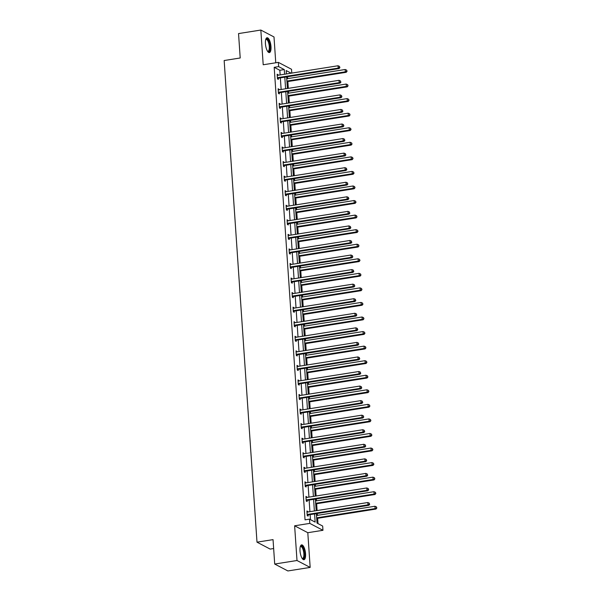 <?xml version="1.0" encoding="UTF-8"?>
<svg xmlns="http://www.w3.org/2000/svg" width="601" height="601" viewBox="0 0 601 601"><rect width="100%" height="100%" fill="white"/><g stroke="black" fill="none" stroke-linecap="round" stroke-linejoin="round"><path stroke-width="0.9" d="M300.012 550.839A7.505 2.599 -99 0 1 301.612 544.882A7.505 2.599 -99 0 1 305.563 553.754A7.505 2.599 -99 0 1 303.963 559.711A7.505 2.599 -99 0 1 300.012 550.839M265.439 43.715A7.505 2.599 -99 0 1 267.039 37.758A7.505 2.599 -99 0 1 270.991 46.63A7.505 2.599 -99 0 1 269.391 52.587A7.505 2.599 -99 0 1 265.439 43.715M275.761 62.774L274.003 36.962L260.834 30.05L263.2 64.765L278.361 62.369L291.53 69.28L291.785 73.089M274.702 564.038L296.999 560.508L310.169 567.419L287.879 570.95L274.702 564.038L273.042 539.63L256.995 542.17L224.158 60.528L240.205 57.981L238.544 33.581L260.834 30.05M317.997 523.606L317.636 518.295M317.433 515.365L317.305 513.487M317.103 510.55L316.644 503.743M316.442 500.806L316.314 498.928M316.111 495.99L315.653 489.184M315.45 486.247L315.322 484.368M315.119 481.431L314.654 474.625M314.458 471.687L314.331 469.809M314.128 466.872L313.662 460.065M313.467 457.128L313.339 455.25M313.136 452.32L312.67 445.506M312.475 442.569L312.34 440.691M312.144 437.761L311.679 430.947M311.476 428.01L311.348 426.132M311.153 423.202L310.687 416.388M310.484 413.45L310.356 411.572M310.161 408.642L309.695 401.829M309.492 398.899L309.365 397.013M309.169 394.083L308.704 387.269M308.501 384.339L308.373 382.461M308.17 379.524L307.712 372.71M307.509 369.78L307.381 367.902M307.179 364.965L306.713 358.151M306.518 355.221L306.39 353.343M306.187 350.406L305.721 343.592M305.526 340.662L305.398 338.784M305.195 335.846L304.73 329.04M304.534 326.103L304.406 324.224M304.204 321.287L303.738 314.481M303.543 311.543L303.407 309.665M303.212 306.728L302.746 299.922M302.543 296.984L302.416 295.106M302.22 292.169L301.755 285.362M301.552 282.425L301.424 280.547M301.229 277.609L300.763 270.803M300.56 267.866L300.432 265.988M300.23 263.058L299.771 256.244M299.568 253.306L299.441 251.428M299.238 248.498L298.78 241.685M298.577 238.747L298.449 236.869M298.246 233.939L297.78 227.125M297.585 224.188L297.457 222.31M297.255 219.38L296.789 212.566M296.594 209.636L296.466 207.758M296.263 204.821L295.797 198.007M295.602 195.077L295.474 193.199M295.271 190.262L294.806 183.448M294.603 180.518L294.475 178.64M294.28 175.702L293.814 168.889M293.611 165.959L293.483 164.081M293.288 161.143L292.822 154.337M292.619 151.399L292.492 149.521M292.296 146.584L291.831 139.778M291.628 136.84L291.5 134.962M291.297 132.025L290.839 125.218M290.636 122.281L290.508 120.403M290.306 117.465L289.847 110.659M289.644 107.722L289.517 105.844M289.314 102.906L288.848 96.1M288.653 93.163L288.525 91.284M288.322 88.355L287.856 81.541M287.661 78.603L287.533 76.725M316.381 513.63L317.027 523.095L322.669 526.055L322.962 530.3L309.785 523.388L309.5 519.144L315.142 522.104L314.578 513.915M310.169 567.419L307.802 532.704L322.962 530.3M273.65 548.533L270.165 549.089L256.995 542.17M305.969 497.027L306.818 496.892L305.932 496.426L306.247 501.091L307.141 501.557L307.066 500.513M306.818 496.892L306.863 497.455M303.986 467.909L304.835 467.773L303.948 467.308L304.264 471.973L305.15 472.439L305.083 471.394M304.835 467.773L304.872 468.337M302.002 438.79L302.851 438.655L301.957 438.189L302.28 442.854L303.167 443.328L303.099 442.283M302.851 438.655L302.889 439.226M300.019 409.679L300.868 409.544L299.974 409.071L300.297 413.743L301.184 414.209L301.116 413.165M300.868 409.544L300.906 410.107M298.028 380.561L298.877 380.425L297.991 379.96L298.306 384.625L299.2 385.091L299.125 384.047M298.877 380.425L298.922 380.989M296.045 351.442L296.894 351.307L296.008 350.841L296.323 355.507L297.217 355.972L297.142 354.928M296.894 351.307L296.932 351.87M294.062 322.324L294.911 322.189L294.024 321.723L294.34 326.388L295.226 326.854L295.159 325.81M294.911 322.189L294.948 322.752M292.078 293.205L292.927 293.07L292.033 292.604L292.356 297.27L293.243 297.735L293.175 296.691M292.927 293.07L292.965 293.634M290.095 264.087L290.944 263.952L290.05 263.486L290.366 268.151L291.26 268.624L291.185 267.58M290.944 263.952L290.982 264.523M288.104 234.976L288.953 234.841L288.067 234.367L288.382 239.04L289.276 239.506L289.201 238.462M288.953 234.841L288.991 235.404M286.121 205.858L286.97 205.722L286.084 205.257L286.399 209.922L287.286 210.388L287.218 209.343M286.97 205.722L287.008 206.286M284.138 176.739L284.987 176.604L284.093 176.138L284.416 180.803L285.302 181.269L285.235 180.225M284.987 176.604L285.024 177.167M282.154 147.621L283.003 147.485L282.109 147.02L282.432 151.685L283.319 152.151L283.251 151.106M283.003 147.485L283.041 148.049M280.164 118.502L281.013 118.367L280.126 117.901L280.442 122.566L281.336 123.032L281.26 121.988M281.013 118.367L281.058 118.93M278.18 89.384L279.029 89.248L278.143 88.783L278.458 93.448L279.352 93.921L279.277 92.877M279.029 89.248L279.067 89.819M310.469 519.655L310.124 514.621M309.921 511.691L309.132 500.062M308.929 497.132L308.14 485.503M307.937 482.573L307.149 470.944M306.946 468.014L306.157 456.392M305.954 453.454L305.158 441.833M304.962 438.895L304.166 427.273M303.971 424.336L303.174 412.714M302.979 409.777L302.183 398.155M301.98 395.218L301.191 383.596M300.988 380.658L300.2 369.037M299.997 366.099L299.208 354.477M299.005 351.54L298.216 339.918M298.013 336.988L297.225 325.359M297.022 322.429L296.225 310.8M296.03 307.87L295.234 296.24M295.038 293.311L294.242 281.689M294.047 278.751L293.25 267.129M293.048 264.192L292.259 252.57M292.056 249.633L291.267 238.011M291.064 235.074L290.275 223.452M290.073 220.514L289.284 208.893M289.081 205.955L288.285 194.333M288.089 191.396L287.293 179.774M287.098 176.837L286.301 165.215M286.106 162.285L285.31 150.656M285.114 147.726L284.318 136.096M284.115 133.167L283.326 121.537M283.124 118.607L282.335 106.986M282.132 104.048L281.343 92.426M281.14 89.489L280.351 77.867M280.149 74.93L279.833 70.279L274.191 67.32L305.038 519.85L309.5 519.144M277.189 74.824L278.038 74.697L277.151 74.224L277.467 78.889L278.353 79.362L278.286 78.318M278.038 74.697L278.075 75.26M279.172 103.943L280.021 103.808L279.134 103.342L279.45 108.007L280.344 108.473L280.269 107.436M280.021 103.808L280.058 104.379M281.163 133.061L282.012 132.926L281.118 132.46L281.433 137.126L282.327 137.591L282.252 136.547M282.012 132.926L282.049 133.49M283.146 162.18L283.995 162.045L283.101 161.579L283.424 166.244L284.311 166.71L284.243 165.666M283.995 162.045L284.033 162.608M285.129 191.298L285.978 191.163L285.092 190.697L285.407 195.363L286.294 195.828L286.226 194.784M285.978 191.163L286.016 191.727M287.113 220.417L287.962 220.282L287.075 219.816L287.391 224.481L288.285 224.947L288.21 223.903M287.962 220.282L287.999 220.845M289.096 249.528L289.945 249.4L289.058 248.927L289.374 253.592L290.268 254.065L290.193 253.021M289.945 249.4L289.99 249.963M291.087 278.646L291.936 278.511L291.042 278.045L291.365 282.71L292.251 283.176L292.184 282.139M291.936 278.511L291.973 279.082M293.07 307.765L293.919 307.629L293.025 307.164L293.348 311.829L294.235 312.295L294.167 311.25M293.919 307.629L293.957 308.193M295.053 336.883L295.902 336.748L295.016 336.282L295.331 340.947L296.218 341.413L296.15 340.369M295.902 336.748L295.94 337.311M297.037 366.001L297.886 365.866L296.999 365.4L297.315 370.066L298.209 370.532L298.134 369.487M297.886 365.866L297.923 366.43M299.028 395.12L299.876 394.985L298.982 394.519L299.298 399.184L300.192 399.65L300.117 398.606M299.876 394.985L299.914 395.548M301.011 424.231L301.86 424.103L300.966 423.63L301.289 428.295L302.175 428.768L302.108 427.724M301.86 424.103L301.897 424.667M302.994 453.349L303.843 453.214L302.957 452.748L303.272 457.414L304.159 457.887L304.091 456.843M303.843 453.214L303.881 453.785M304.977 482.468L305.826 482.333L304.94 481.867L305.255 486.532L306.149 486.998L306.074 485.954M305.826 482.333L305.864 482.896M306.961 511.586L307.81 511.451L306.923 510.985L307.239 515.65L308.133 516.116L308.058 515.072M307.81 511.451L307.855 512.014M274.191 67.32L278.646 66.613L278.361 62.369M307.802 532.704L294.625 525.792L296.999 560.508M294.625 525.792L309.785 523.388M284.604 74.224L284.288 69.573L278.646 66.613M314.383 510.985L313.587 499.356M313.391 496.426L312.595 484.797M312.4 481.867L311.603 470.237M311.401 467.308L310.612 455.686M310.409 452.748L309.62 441.126M309.417 438.189L308.629 426.567M308.426 423.63L307.637 412.008M307.434 409.071L306.645 397.449M306.442 394.511L305.646 382.89M305.451 379.952L304.654 368.33M304.459 365.393L303.663 353.771M303.467 350.841L302.671 339.212M302.468 336.282L301.679 324.653M301.477 321.723L300.688 310.093M300.485 307.164L299.696 295.534M299.493 292.604L298.705 280.983M298.502 278.045L297.705 266.423M297.51 263.486L296.714 251.864M296.518 248.927L295.722 237.305M295.527 234.367L294.73 222.746M294.535 219.808L293.739 208.186M293.536 205.249L292.747 193.627M292.544 190.69L291.755 179.068M291.553 176.138L290.764 164.509M290.561 161.579L289.772 149.95M289.569 147.02L288.773 135.39M288.578 132.46L287.781 120.831M287.586 117.901L286.79 106.279M286.594 103.342L285.798 91.72M285.595 88.783L284.806 77.161M291.169 73.187L286.174 70.565L286.407 73.938M286.609 76.875L287.398 88.497M287.601 91.435L288.39 103.056M288.593 105.994L289.381 117.616M289.584 120.553L290.373 132.175M290.576 135.105L291.372 146.734M291.568 149.664L292.364 161.293M292.559 164.223L293.356 175.853M293.551 178.782L294.347 190.404M294.55 193.342L295.339 204.964M295.542 207.901L296.331 219.523M296.533 222.46L297.322 234.082M297.525 237.019L298.314 248.641M298.517 251.579L299.306 263.2M299.508 266.138L300.305 277.76M300.5 280.697L301.296 292.319M301.492 295.256L302.288 306.878M302.483 309.808L303.28 321.437M303.482 324.367L304.271 335.997M304.474 338.926L305.263 350.556M305.466 353.486L306.255 365.107M306.457 368.045L307.246 379.667M307.449 382.604L308.238 394.226M308.441 397.163L309.237 408.785M309.432 411.723L310.229 423.344M310.424 426.282L311.22 437.904M311.416 440.841L312.212 452.463M312.415 455.4L313.204 467.022M313.406 469.959L314.195 481.581M314.398 484.511L315.187 496.141M315.39 499.07L316.179 510.7M279.833 70.279L284.288 69.573M277.85 77.649L278.744 78.122L339.107 68.559L338.213 68.093L277.85 77.649A0.962 0.871 -62.3 0 0 277.519 77.769L277.392 77.852M339.595 67.35L339.527 66.418L339.595 67.35L338.213 68.093L338.055 65.757L277.692 75.32A0.962 0.871 -62.3 0 1 277.354 75.305L277.219 75.268M278.744 78.122A0.962 0.871 -62.3 0 0 278.413 78.243L277.459 78.806M339.107 68.559L339.948 67.537M339.527 66.418L338.055 65.757M286.932 81.683L346.221 72.3L345.335 71.827L345.177 69.498L286.737 78.754M286.895 81.082L345.335 71.827L347.07 71.271L346.649 70.152L346.709 71.091M345.177 69.498L346.649 70.152M347.07 71.271L346.221 72.3M278.841 92.208L279.735 92.682L340.098 83.118L339.204 82.653L278.841 92.208A0.962 0.871 -62.3 0 0 278.518 92.329L278.391 92.404M340.587 81.909L340.519 80.977L340.587 81.909L339.204 82.653L339.047 80.316L278.684 89.88A0.962 0.871 -62.3 0 1 278.346 89.865L278.21 89.827M279.735 92.682A0.962 0.871 -62.3 0 0 279.405 92.802L278.451 93.365M340.098 83.118L340.94 82.097M340.519 80.977L339.047 80.316M279.833 106.768L280.727 107.233L341.09 97.678L340.196 97.212L279.833 106.768A0.962 0.871 -62.3 0 0 279.51 106.888L279.382 106.963M341.578 96.468L341.511 95.536L341.578 96.468L340.196 97.212L340.038 94.875L279.675 104.439A0.962 0.871 -62.3 0 1 279.337 104.424L279.202 104.386M280.727 107.233A0.962 0.871 -62.3 0 0 280.397 107.354L279.442 107.925M341.09 97.678L341.931 96.656M341.511 95.536L340.038 94.875M287.924 96.243L347.22 86.86L346.326 86.386L346.168 84.057L287.729 93.313M287.887 95.642L346.326 86.386L348.062 85.83L347.641 84.711L347.709 85.642M346.168 84.057L347.641 84.711M348.062 85.83L347.22 86.86M288.923 110.802L348.212 101.411L347.318 100.945L347.16 98.617L288.72 107.872M288.878 110.201L347.318 100.945L349.053 100.39L348.633 99.27L348.7 100.202M347.16 98.617L348.633 99.27M349.053 100.39L348.212 101.411M265.755 39.433A6.498 2.246 -99 0 1 265.927 39.2A6.498 2.246 -99 0 1 269.368 43.227A6.498 2.246 -99 0 1 269.075 51.37A6.498 2.246 -99 0 1 267.648 51.393M267.535 51.228A6.01 2.081 81 0 0 267.993 51.295A6.01 2.081 81 0 0 268.512 50.995A6.01 2.081 81 0 0 268.963 44.234A6.01 2.081 81 0 0 266.115 39.418A6.01 2.081 81 0 0 265.702 39.621M268.955 52.55A7.46 2.577 81 0 0 269.308 52.272A7.46 2.577 81 0 0 269.954 44.316A7.46 2.577 81 0 0 266.641 37.923M300.327 546.557A6.498 2.246 -99 0 1 300.5 546.324A6.498 2.246 -99 0 1 303.941 550.351A6.498 2.246 -99 0 1 303.648 558.494A6.498 2.246 -99 0 1 302.22 558.517M302.108 558.352A6.01 2.081 81 0 0 302.566 558.419A6.01 2.081 81 0 0 303.084 558.119A6.01 2.081 81 0 0 303.535 551.357A6.01 2.081 81 0 0 300.688 546.542A6.01 2.081 81 0 0 300.275 546.745M303.528 559.681A7.46 2.577 81 0 0 303.881 559.396A7.46 2.577 81 0 0 304.527 551.44A7.46 2.577 81 0 0 301.214 545.047M280.825 121.327L281.719 121.793L342.082 112.237L341.195 111.771L280.825 121.327A0.962 0.871 -62.3 0 0 280.502 121.447L280.374 121.522M342.57 111.027L342.51 110.096L342.57 111.027L341.195 111.771L341.03 109.435L280.667 118.998A0.962 0.871 -62.3 0 1 280.329 118.983L280.194 118.945M281.719 121.793A0.962 0.871 -62.3 0 0 281.388 121.913L280.442 122.484M342.082 112.237L342.923 111.215M342.51 110.096L341.03 109.435M289.915 125.361L349.204 115.97L348.31 115.505L348.152 113.176L289.712 122.431M289.87 124.76L348.31 115.505L350.045 114.949L349.624 113.829L349.692 114.761M348.152 113.176L349.624 113.829M350.045 114.949L349.204 115.97M281.824 135.886L282.71 136.352L343.073 126.796L342.187 126.33L281.824 135.886A0.962 0.871 -62.3 0 0 281.493 136.006L281.366 136.081M343.562 125.586L343.502 124.647L343.562 125.586L342.187 126.33L342.022 123.994L281.659 133.557A0.962 0.871 -62.3 0 1 281.321 133.542L281.193 133.505M282.71 136.352A0.962 0.871 -62.3 0 0 282.38 136.472L281.433 137.043M343.073 126.796L343.922 125.774M343.502 124.647L342.022 123.994M290.907 139.92L350.195 130.53L349.301 130.064L349.143 127.735L290.704 136.983M290.861 139.319L349.301 130.064L351.037 129.508L350.616 128.389L350.683 129.32M349.143 127.735L350.616 128.389M351.037 129.508L350.195 130.53M282.816 150.445L283.702 150.911L344.065 141.355L343.179 140.889L282.816 150.445A0.962 0.871 -62.3 0 0 282.485 150.566L282.357 150.641M344.553 140.146L344.493 139.207L344.553 140.146L343.179 140.889L343.021 138.553L282.65 148.109A0.962 0.871 -62.3 0 1 282.32 148.094L282.185 148.064M283.702 150.911A0.962 0.871 -62.3 0 0 283.371 151.031L282.425 151.602M344.065 141.355L344.914 140.326M344.493 139.207L343.021 138.553M291.898 154.48L351.187 145.089L350.3 144.623L350.135 142.287L291.695 151.542M291.853 153.879L350.3 144.623L352.028 144.067L351.615 142.948L351.675 143.879M350.135 142.287L351.615 142.948M352.028 144.067L351.187 145.089M283.807 165.005L284.694 165.47L345.057 155.914L344.17 155.441L283.807 165.005A0.962 0.871 -62.3 0 0 283.477 165.125L283.349 165.2M345.545 154.705L345.485 153.766L345.545 154.705L344.17 155.441L344.012 153.112L283.649 162.668A0.962 0.871 -62.3 0 1 283.311 162.653L283.176 162.623M284.694 165.47A0.962 0.871 -62.3 0 0 284.371 165.591L283.417 166.161M345.057 155.914L345.906 154.885M345.485 153.766L344.012 153.112M292.89 169.039L352.178 159.648L351.292 159.182L351.127 156.846L292.687 166.101M292.845 168.438L351.292 159.182L353.027 158.626L352.607 157.507L352.667 158.439M351.127 156.846L352.607 157.507M353.027 158.626L352.178 159.648M284.799 179.564L285.685 180.03L346.048 170.474L345.162 170L284.799 179.564A0.962 0.871 -62.3 0 0 284.468 179.684L284.341 179.759M346.537 169.257L346.476 168.325L346.537 169.257L345.162 170L345.004 167.671L284.641 177.227A0.962 0.871 -62.3 0 1 284.303 177.212L284.168 177.182M285.685 180.03A0.962 0.871 -62.3 0 0 285.362 180.15L284.408 180.721M346.048 170.474L346.897 169.444M346.476 168.325L345.004 167.671M293.881 183.598L353.17 174.207L352.284 173.742L352.126 171.405L293.679 180.661M293.844 182.997L352.284 173.742L354.019 173.186L353.598 172.066L353.658 172.998M352.126 171.405L353.598 172.066M354.019 173.186L353.17 174.207M285.791 194.123L286.677 194.589L347.047 185.025L346.153 184.56L285.791 194.123A0.962 0.871 -62.3 0 0 285.46 194.243L285.332 194.318M347.536 183.816L347.468 182.884L347.536 183.816L346.153 184.56L345.996 182.231L285.633 191.787A0.962 0.871 -62.3 0 1 285.295 191.772L285.159 191.742M286.677 194.589A0.962 0.871 -62.3 0 0 286.354 194.709L285.4 195.28M347.047 185.025L347.889 184.004M347.468 182.884L345.996 182.231M294.873 198.157L354.162 188.767L353.275 188.301L353.118 185.964L294.678 195.22M294.836 197.556L353.275 188.301L355.011 187.745L354.59 186.626L354.65 187.557M353.118 185.964L354.59 186.626M355.011 187.745L354.162 188.767M286.782 208.682L287.676 209.148L348.039 199.585L347.145 199.119L286.782 208.682A0.962 0.871 -62.3 0 0 286.452 208.802L286.331 208.878M348.527 198.375L348.46 197.444L348.527 198.375L347.145 199.119L346.987 196.79L286.624 206.346A0.962 0.871 -62.3 0 1 286.286 206.331L286.151 206.301M287.676 209.148A0.962 0.871 -62.3 0 0 287.346 209.268L286.392 209.832M348.039 199.585L348.88 198.563M348.46 197.444L346.987 196.79M287.774 223.241L288.668 223.707L349.031 214.144L348.137 213.678L287.774 223.241A0.962 0.871 -62.3 0 0 287.451 223.362L287.323 223.437M349.519 212.934L349.451 212.003L349.519 212.934L348.137 213.678L347.979 211.349L287.616 220.905A0.962 0.871 -62.3 0 1 287.278 220.89L287.143 220.852M288.668 223.707A0.962 0.871 -62.3 0 0 288.337 223.827L287.383 224.391M349.031 214.144L349.872 213.122M349.451 212.003L347.979 211.349M288.765 237.801L289.659 238.266L350.022 228.703L349.128 228.237L288.765 237.801A0.962 0.871 -62.3 0 0 288.442 237.921L288.315 237.996M350.511 227.494L350.443 226.562L350.511 227.494L349.128 228.237L348.971 225.901L288.608 235.464A0.962 0.871 -62.3 0 1 288.27 235.449L288.134 235.412M289.659 238.266A0.962 0.871 -62.3 0 0 289.329 238.387L288.375 238.95M350.022 228.703L350.864 227.681M350.443 226.562L348.971 225.901M289.757 252.352L290.651 252.826L351.014 243.262L350.128 242.796L289.757 252.352A0.962 0.871 -62.3 0 0 289.434 252.473L289.306 252.555M351.502 242.053L351.442 241.121L351.502 242.053L350.128 242.796L349.962 240.46L289.599 250.024A0.962 0.871 -62.3 0 1 289.261 250.008L289.126 249.971M290.651 252.826A0.962 0.871 -62.3 0 0 290.321 252.946L289.374 253.509M351.014 243.262L351.855 242.241M351.442 241.121L349.962 240.46M290.756 266.912L291.643 267.385L352.006 257.821L351.119 257.356L290.756 266.912A0.962 0.871 -62.3 0 0 290.426 267.032L290.298 267.107M352.494 256.612L352.434 255.68L352.494 256.612L351.119 257.356L350.961 255.019L290.591 264.583A0.962 0.871 -62.3 0 1 290.253 264.568L290.125 264.53M291.643 267.385A0.962 0.871 -62.3 0 0 291.312 267.505L290.366 268.069M352.006 257.821L352.855 256.8M352.434 255.68L350.961 255.019M291.748 281.471L292.634 281.937L352.997 272.381L352.111 271.915L291.748 281.471A0.962 0.871 -62.3 0 0 291.417 281.591L291.29 281.666M353.486 271.171L353.426 270.24L353.486 271.171L352.111 271.915L351.953 269.579L291.59 279.142A0.962 0.871 -62.3 0 1 291.252 279.127L291.117 279.089M292.634 281.937A0.962 0.871 -62.3 0 0 292.304 282.057L291.357 282.628M352.997 272.381L353.846 271.359M353.426 270.24L351.953 269.579M292.74 296.03L293.626 296.496L353.989 286.94L353.103 286.474L292.74 296.03A0.962 0.871 -62.3 0 0 292.409 296.15L292.281 296.225M354.477 285.73L354.417 284.799L354.477 285.73L353.103 286.474L352.945 284.138L292.582 293.701A0.962 0.871 -62.3 0 1 292.244 293.686L292.109 293.649M293.626 296.496A0.962 0.871 -62.3 0 0 293.303 296.616L292.349 297.187M353.989 286.94L354.838 285.918M354.417 284.799L352.945 284.138M293.731 310.589L294.618 311.055L354.988 301.499L354.094 301.033L293.731 310.589A0.962 0.871 -62.3 0 0 293.401 310.709L293.273 310.785M355.476 300.29L355.409 299.351L355.476 300.29L354.094 301.033L353.936 298.697L293.573 308.26A0.962 0.871 -62.3 0 1 293.235 308.245L293.1 308.208M294.618 311.055A0.962 0.871 -62.3 0 0 294.295 311.175L293.341 311.746M354.988 301.499L355.83 300.477M355.409 299.351L353.936 298.697M294.723 325.149L295.609 325.614L355.98 316.058L355.086 315.593L294.723 325.149A0.962 0.871 -62.3 0 0 294.392 325.269L294.265 325.344M356.468 314.849L356.401 313.91L356.468 314.849L355.086 315.593L354.928 313.256L294.565 322.812A0.962 0.871 -62.3 0 1 294.227 322.797L294.092 322.767M295.609 325.614A0.962 0.871 -62.3 0 0 295.286 325.734L294.332 326.305M355.98 316.058L356.821 315.029M356.401 313.91L354.928 313.256M295.715 339.708L296.609 340.174L356.971 330.618L356.077 330.144L295.715 339.708A0.962 0.871 -62.3 0 0 295.384 339.828L295.264 339.903M357.46 329.408L357.392 328.469L357.46 329.408L356.077 330.144L355.92 327.815L295.557 337.371A0.962 0.871 -62.3 0 1 295.219 337.356L295.083 337.326M296.609 340.174A0.962 0.871 -62.3 0 0 296.278 340.294L295.324 340.865M356.971 330.618L357.813 329.588M357.392 328.469L355.92 327.815M295.865 212.716L355.153 203.326L354.267 202.86L354.109 200.524L295.669 209.779M295.827 212.115L354.267 202.86L356.002 202.304L355.582 201.185L355.642 202.116M354.109 200.524L355.582 201.185M356.002 202.304L355.153 203.326M296.856 227.276L356.153 217.885L355.259 217.419L355.101 215.083L296.661 224.338M296.819 226.675L355.259 217.419L356.994 216.863L356.573 215.736L356.641 216.676M355.101 215.083L356.573 215.736M356.994 216.863L356.153 217.885M297.856 241.835L357.144 232.444L356.25 231.978L356.092 229.642L297.653 238.897M297.811 241.226L356.25 231.978L357.986 231.415L357.565 230.296L357.633 231.235M356.092 229.642L357.565 230.296M357.986 231.415L357.144 232.444M298.847 256.387L358.136 247.003L357.242 246.53L357.084 244.201L298.644 253.457M298.802 255.786L357.242 246.53L358.977 245.974L358.557 244.855L358.624 245.794M357.084 244.201L358.557 244.855M358.977 245.974L358.136 247.003M299.839 270.946L359.128 261.563L358.234 261.089L358.076 258.761L299.636 268.016M299.794 270.345L358.234 261.089L359.969 260.534L359.548 259.414L359.616 260.346M358.076 258.761L359.548 259.414M359.969 260.534L359.128 261.563M300.831 285.505L360.119 276.114L359.233 275.649L359.067 273.32L300.628 282.575M300.785 284.904L359.233 275.649L360.961 275.093L360.547 273.973L360.608 274.905M359.067 273.32L360.547 273.973M360.961 275.093L360.119 276.114M301.822 300.064L361.111 290.674L360.224 290.208L360.067 287.879L301.619 297.134M301.785 299.463L360.224 290.208L361.96 289.652L361.539 288.533L361.599 289.464M360.067 287.879L361.539 288.533M361.96 289.652L361.111 290.674M302.814 314.623L362.102 305.233L361.216 304.767L361.058 302.438L302.611 311.686M302.776 314.022L361.216 304.767L362.951 304.211L362.531 303.092L362.591 304.023M361.058 302.438L362.531 303.092M362.951 304.211L362.102 305.233M303.805 329.183L363.094 319.792L362.208 319.326L362.05 316.99L303.61 326.245M303.768 328.582L362.208 319.326L363.943 318.77L363.522 317.651L363.582 318.583M362.05 316.99L363.522 317.651M363.943 318.77L363.094 319.792M304.797 343.742L364.086 334.351L363.199 333.886L363.042 331.549L304.602 340.805M304.76 343.141L363.199 333.886L364.935 333.33L364.514 332.21L364.582 333.142M363.042 331.549L364.514 332.21M364.935 333.33L364.086 334.351M296.706 354.267L297.6 354.733L357.963 345.177L357.069 344.704L296.706 354.267A0.962 0.871 -62.3 0 0 296.383 354.387L296.255 354.462M358.451 343.96L358.384 343.028L358.451 343.96L357.069 344.704L356.911 342.375L296.548 351.931A0.962 0.871 -62.3 0 1 296.21 351.916L296.075 351.885M297.6 354.733A0.962 0.871 -62.3 0 0 297.27 354.853L296.316 355.424M357.963 345.177L358.805 344.148M358.384 343.028L356.911 342.375M305.789 358.301L365.085 348.911L364.191 348.445L364.033 346.108L305.593 355.364M305.751 357.7L364.191 348.445L365.926 347.889L365.506 346.769L365.573 347.701M364.033 346.108L365.506 346.769M365.926 347.889L365.085 348.911M297.698 368.826L298.592 369.292L358.955 359.729L358.061 359.263L297.698 368.826A0.962 0.871 -62.3 0 0 297.375 368.946L297.247 369.022M359.443 358.519L359.383 357.587L359.443 358.519L358.061 359.263L357.903 356.934L297.54 366.49A0.962 0.871 -62.3 0 1 297.202 366.475L297.067 366.445M298.592 369.292A0.962 0.871 -62.3 0 0 298.261 369.412L297.307 369.983M358.955 359.729L359.796 358.707M359.383 357.587L357.903 356.934M306.788 372.86L366.077 363.47L365.183 363.004L365.025 360.668L306.585 369.923M306.743 372.259L365.183 363.004L366.918 362.448L366.497 361.329L366.565 362.26M365.025 360.668L366.497 361.329M366.918 362.448L366.077 363.47M298.689 383.385L299.583 383.851L359.946 374.288L359.06 373.822L298.689 383.385A0.962 0.871 -62.3 0 0 298.366 383.506L298.239 383.581M360.435 373.078L360.375 372.147L360.435 373.078L359.06 373.822L358.895 371.493L298.532 381.049A0.962 0.871 -62.3 0 1 298.194 381.034L298.058 381.004M299.583 383.851A0.962 0.871 -62.3 0 0 299.253 383.971L298.306 384.535M359.946 374.288L360.788 373.266M360.375 372.147L358.895 371.493M307.78 387.42L367.068 378.029L366.174 377.563L366.017 375.227L307.577 384.482M307.735 386.819L366.174 377.563L367.91 377.007L367.489 375.888L367.557 376.819M366.017 375.227L367.489 375.888M367.91 377.007L367.068 378.029M299.689 397.945L300.575 398.41L360.938 388.847L360.052 388.381L299.689 397.945A0.962 0.871 -62.3 0 0 299.358 398.065L299.23 398.14M361.426 387.637L361.366 386.706L361.426 387.637L360.052 388.381L359.894 386.052L299.523 395.608A0.962 0.871 -62.3 0 1 299.185 395.593L299.058 395.556M300.575 398.41A0.962 0.871 -62.3 0 0 300.245 398.531L299.298 399.094M360.938 388.847L361.787 387.825M361.366 386.706L359.894 386.052M308.771 401.979L368.06 392.588L367.166 392.122L367.008 389.786L308.568 399.041M308.726 401.378L367.166 392.122L368.901 391.567L368.481 390.44L368.548 391.379M367.008 389.786L368.481 390.44M368.901 391.567L368.06 392.588M300.68 412.504L301.567 412.97L361.93 403.406L361.043 402.94L300.68 412.504A0.962 0.871 -62.3 0 0 300.35 412.624L300.222 412.699M362.418 402.197L362.358 401.265L362.418 402.197L361.043 402.94L360.885 400.604L300.523 410.167A0.962 0.871 -62.3 0 1 300.184 410.152L300.049 410.115M301.567 412.97A0.962 0.871 -62.3 0 0 301.236 413.09L300.29 413.653M361.93 403.406L362.779 402.385M362.358 401.265L360.885 400.604M309.763 416.538L369.052 407.147L368.165 406.682L368 404.345L309.56 413.601M309.718 415.93L368.165 406.682L369.893 406.118L369.48 404.999L369.54 405.938M368 404.345L369.48 404.999M369.893 406.118L369.052 407.147M301.672 427.056L302.558 427.529L362.921 417.965L362.035 417.5L301.672 427.056A0.962 0.871 -62.3 0 0 301.341 427.176L301.214 427.258M363.41 416.756L363.35 415.824L363.41 416.756L362.035 417.5L361.877 415.163L301.514 424.727A0.962 0.871 -62.3 0 1 301.176 424.712L301.041 424.674M302.558 427.529A0.962 0.871 -62.3 0 0 302.235 427.649L301.281 428.212M362.921 417.965L363.77 416.944M363.35 415.824L361.877 415.163M310.755 431.09L370.043 421.707L369.157 421.233L368.999 418.905L310.552 428.16M310.717 430.489L369.157 421.233L370.892 420.677L370.471 419.558L370.532 420.497M368.999 418.905L370.471 419.558M370.892 420.677L370.043 421.707M302.664 441.615L303.55 442.088L363.921 432.525L363.027 432.059L302.664 441.615A0.962 0.871 -62.3 0 0 302.333 441.735L302.205 441.81M364.409 431.315L364.341 430.384L364.409 431.315L363.027 432.059L362.869 429.723L302.506 439.286A0.962 0.871 -62.3 0 1 302.168 439.271L302.033 439.233M303.55 442.088A0.962 0.871 -62.3 0 0 303.227 442.208L302.273 442.772M363.921 432.525L364.762 431.503M364.341 430.384L362.869 429.723M311.746 445.649L371.035 436.266L370.148 435.793L369.991 433.464L311.543 442.719M311.709 445.048L370.148 435.793L371.884 435.237L371.463 434.117L371.523 435.049M369.991 433.464L371.463 434.117M371.884 435.237L371.035 436.266M303.655 456.174L304.549 456.64L364.912 447.084L364.018 446.618L303.655 456.174A0.962 0.871 -62.3 0 0 303.325 456.294L303.197 456.369M365.4 445.874L365.333 444.943L365.4 445.874L364.018 446.618L363.86 444.282L303.497 453.845A0.962 0.871 -62.3 0 1 303.159 453.83L303.024 453.793M304.549 456.64A0.962 0.871 -62.3 0 0 304.219 456.76L303.265 457.331M364.912 447.084L365.754 446.062M365.333 444.943L363.86 444.282M312.738 460.208L372.027 450.818L371.14 450.352L370.982 448.023L312.543 457.278M312.7 459.607L371.14 450.352L372.875 449.796L372.455 448.677L372.515 449.608M370.982 448.023L372.455 448.677M372.875 449.796L372.027 450.818M304.647 470.733L305.541 471.199L365.904 461.643L365.01 461.177L304.647 470.733A0.962 0.871 -62.3 0 0 304.316 470.853L304.196 470.929M366.392 460.434L366.325 459.502L366.392 460.434L365.01 461.177L364.852 458.841L304.489 468.404A0.962 0.871 -62.3 0 1 304.151 468.389L304.016 468.352M305.541 471.199A0.962 0.871 -62.3 0 0 305.21 471.319L304.256 471.89M365.904 461.643L366.745 460.621M366.325 459.502L364.852 458.841M313.73 474.767L373.026 465.377L372.132 464.911L371.974 462.582L313.534 471.838M313.692 474.166L372.132 464.911L373.867 464.355L373.446 463.236L373.514 464.167M371.974 462.582L373.446 463.236M373.867 464.355L373.026 465.377M305.639 485.292L306.533 485.758L366.895 476.202L366.001 475.737L305.639 485.292A0.962 0.871 -62.3 0 0 305.316 485.413L305.188 485.488M367.384 474.993L367.316 474.054L367.384 474.993L366.001 475.737L365.844 473.4L305.481 482.964A0.962 0.871 -62.3 0 1 305.143 482.949L305.007 482.911M306.533 485.758A0.962 0.871 -62.3 0 0 306.202 485.878L305.248 486.449M366.895 476.202L367.737 475.181M367.316 474.054L365.844 473.4M314.721 489.327L374.017 479.936L373.123 479.47L372.966 477.141L314.526 486.389M314.684 488.726L373.123 479.47L374.859 478.914L374.438 477.795L374.506 478.727M372.966 477.141L374.438 477.795M374.859 478.914L374.017 479.936M306.63 499.852L307.524 500.317L367.887 490.762L367.001 490.296L306.63 499.852A0.962 0.871 -62.3 0 0 306.307 499.972L306.179 500.047M368.375 489.552L368.315 488.613L368.375 489.552L367.001 490.296L366.835 487.959L306.472 497.515A0.962 0.871 -62.3 0 1 306.134 497.5L305.999 497.47M307.524 500.317A0.962 0.871 -62.3 0 0 307.194 500.438L306.24 501.009M367.887 490.762L368.729 489.732M368.315 488.613L366.835 487.959M315.72 503.886L375.009 494.495L374.115 494.03L373.957 491.693L315.517 500.949M315.675 503.285L374.115 494.03L375.85 493.474L375.43 492.354L375.497 493.286M373.957 491.693L375.43 492.354M375.85 493.474L375.009 494.495M307.629 514.411L308.516 514.877L368.879 505.321L367.992 504.848L307.629 514.411A0.962 0.871 -62.3 0 0 307.299 514.531L307.171 514.606M369.367 504.111L369.307 503.172L369.367 504.111L367.992 504.848L367.827 502.519L307.464 512.075A0.962 0.871 -62.3 0 1 307.126 512.06L306.998 512.029M308.516 514.877A0.962 0.871 -62.3 0 0 308.185 514.997L307.239 515.568M368.879 505.321L369.728 504.292M369.307 503.172L367.827 502.519M316.712 518.445L376.001 509.055L375.107 508.589L374.949 506.252L316.509 515.508M316.667 517.844L375.107 508.589L376.842 508.033L376.421 506.913L376.489 507.845M374.949 506.252L376.421 506.913M376.842 508.033L376.001 509.055M277.519 77.769L278.413 78.243M278.518 92.329L279.405 92.802M279.51 106.888L280.397 107.354M280.502 121.447L281.388 121.913M281.493 136.006L282.38 136.472M282.485 150.566L283.371 151.031M283.477 165.125L284.371 165.591M284.468 179.684L285.362 180.15M285.46 194.243L286.354 194.709M286.452 208.802L287.346 209.268M287.451 223.362L288.337 223.827M288.442 237.921L289.329 238.387M289.434 252.473L290.321 252.946M290.426 267.032L291.312 267.505M291.417 281.591L292.304 282.057M292.409 296.15L293.303 296.616M293.401 310.709L294.295 311.175M294.392 325.269L295.286 325.734M295.384 339.828L296.278 340.294M296.383 354.387L297.27 354.853M297.375 368.946L298.261 369.412M298.366 383.506L299.253 383.971M299.358 398.065L300.245 398.531M300.35 412.624L301.236 413.09M301.341 427.176L302.235 427.649M302.333 441.735L303.227 442.208M303.325 456.294L304.219 456.76M304.316 470.853L305.21 471.319M305.316 485.413L306.202 485.878M306.307 499.972L307.194 500.438M307.299 514.531L308.185 514.997"/></g></svg>
